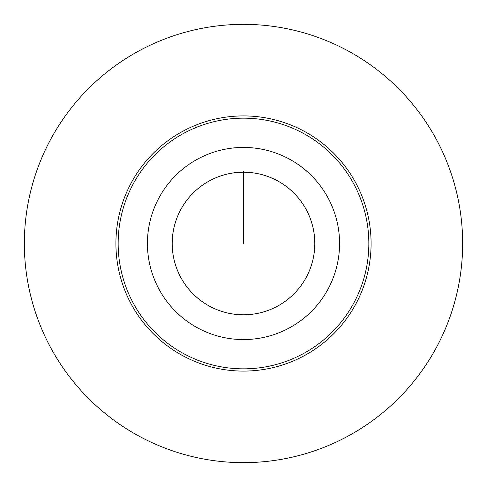 <?xml version="1.0" encoding="UTF-8"?>
<svg xmlns="http://www.w3.org/2000/svg" width="487" height="487" viewBox="0 0 487 487"><rect width="100%" height="100%" fill="white"/><g stroke="black" fill="none" stroke-linecap="round" stroke-linejoin="round"><path stroke-width="0.73" d="M462.65 243.5A219.15 219.15 0 0 1 133.925 433.29A219.15 219.15 0 0 1 133.925 53.71A219.15 219.15 0 0 1 462.65 243.5M371.088 243.5A127.588 127.588 0 0 1 243.5 371.088A127.588 127.588 0 0 1 115.912 243.5A127.588 127.588 0 0 1 243.5 115.912A127.588 127.588 0 0 1 371.088 243.5M243.5 118.164A125.336 125.336 0 0 1 352.046 306.171A125.336 125.336 0 0 1 134.954 306.171A125.336 125.336 0 0 1 243.5 118.164M243.5 339.567A96.067 96.067 0 0 1 160.302 195.47A96.067 96.067 0 0 1 326.698 195.47A96.067 96.067 0 0 1 243.5 339.567M172.203 243.5A71.297 71.297 0 0 0 243.5 314.797A71.297 71.297 0 0 0 314.797 243.5A71.297 71.297 0 0 0 243.5 172.203A71.297 71.297 0 0 0 172.203 243.5M243.5 243.5L243.5 171.765"/></g></svg>
